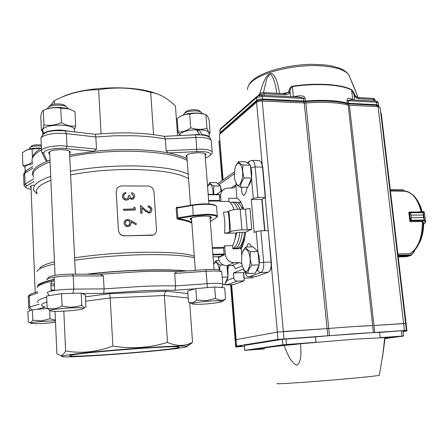 <?xml version="1.0" encoding="UTF-8"?>
<svg xmlns="http://www.w3.org/2000/svg" width="448" height="448" viewBox="0 0 448 448"><rect width="100%" height="100%" fill="white"/><g stroke="black" fill="none" stroke-linecap="round" stroke-linejoin="round"><path stroke-width="0.67" d="M199.718 111.07L199.175 110.645C197.635 109.872 195.289 109.598 192.13 109.816C188.63 110.191 186.435 110.947 185.55 112.084L184.542 113.142M183.814 114.806L183.893 113.826C184.99 112.409 187.734 111.468 192.125 110.998C196.078 110.723 199.018 111.065 200.939 112.028L201.818 112.862L201.869 113.501M206.298 301.342C195.63 302.378 191.066 303.29 192.612 304.08C195.244 304.494 200.39 304.405 208.057 303.794C216.468 303.027 221.217 302.232 222.303 301.414C221.598 300.625 216.261 300.602 206.298 301.342M192.052 303.811L188.518 302.176C191.302 303.386 194.012 302.669 196.638 300.042L206.198 300.703L215.533 298.441L214.642 287.006L224.678 287.823L225.574 299.046L223.177 300.815M188.518 302.176L187.706 290.954L195.793 288.602L214.642 287.006M196.638 300.042L195.793 288.602M215.533 298.441C219.089 300.546 222.432 300.748 225.574 299.046M41.294 144.9L36.221 144.799C33.51 145.068 31.842 145.583 31.22 146.35L30.083 147.426M29.523 149.033L29.579 147.902C30.358 146.95 32.446 146.3 35.84 145.964L41.339 145.992M55.446 320.807L41.681 321.418C33.477 322.179 30.055 322.834 31.416 323.383C34.451 323.786 40.225 323.663 48.731 323.008L55.507 322.269M32.76 320.242L32.351 309.747L27.877 311.528L28.336 321.888C29.842 323.047 31.321 322.498 32.76 320.242L41.434 320.858L49.997 318.786L55.418 320.18M32.351 309.747L47.382 308.476M49.997 318.786L49.638 310.419M40.953 148.249L28.61 149.419L25.67 150.522L22.4 152.79L22.87 165.239C26.04 165.631 29.176 164.573 32.267 162.075M26.449 150.142C29.798 148.568 34.726 147.879 41.227 148.081M32.105 149.206L32.458 157.875M24.903 167.367L22.87 165.239M69.642 154.913L99.338 150.758L116.732 149.733L133.89 149.649C147.162 149.985 158.687 151.082 168.47 152.942L166.169 150.73L201.141 149.122C207.396 149.358 211.075 150.31 212.195 151.978L212.178 153.177L211.243 154.202M33.163 175.918L33.152 175.896C30.694 171.018 35.392 166.124 47.247 161.207L49.986 160.182M61.701 97.233C81.346 87.198 128.335 84.661 152.135 92.193L157.175 93.878M101.086 133.767L102.222 133.678M66.242 148.512L66.993 146.065L66.399 133.633L95.838 136.976L95.306 134.282C121.38 131.908 144.368 132.597 164.276 136.349L165.346 138.958C156.016 137.189 145.242 136.114 133.022 135.727L114.52 135.778L95.838 136.976L96.499 149.134L93.643 151.301L62.182 148.266C50.114 148.495 43.943 150.22 43.658 153.446L47.247 161.207L45.511 160.065L41.58 151.648C39.738 148.624 50.943 145.404 62.423 145.779L96.499 149.134M205.352 158.077L208.118 156.811L210.51 155.008C211.053 152.958 207.777 151.777 200.687 151.446L168.47 152.942C176.534 154.51 182.734 156.425 187.068 158.698M25.872 187.482L24.035 185.842L25.054 184.055L33.729 178.853M33.841 181.625L26.746 185.825C25.446 186.631 25.407 187.404 26.639 188.143L31.119 189.414M49.722 154.14L48.681 153.255C48.787 151.021 53.015 149.817 61.37 149.649C66.461 149.85 69.502 150.623 70.487 151.967L69.58 153.63M31.058 187.886L30.162 187.208C29.865 186.39 31.136 185.69 33.981 185.097M186.962 157.27L185.987 156.498C186.402 154.241 190.803 152.986 199.203 152.729C203.034 152.863 205.29 153.44 205.985 154.454L205.184 155.954M166.169 150.73L165.346 138.958L195.938 137.469L195.524 134.809L164.147 136.321M152.135 92.193L154.661 93.122C161.739 95.015 168.666 99.333 175.442 106.075L177.587 135.671M154.661 93.128L150.718 92.35L153.552 134.624M150.718 92.35C133.549 87.668 116.189 86.794 98.638 89.74L101.08 133.644L100.218 133.834M98.638 89.74C83.362 89.634 68.566 93.29 54.253 100.716L54.404 104.115M54.253 100.716L50.814 105.112M65.173 105.767L64.456 105.174C61.438 103.141 50.876 103.706 49.722 105.969L48.658 106.96M47.673 108.651L47.852 107.71C49.274 104.888 62.535 104.177 66.298 106.708L67.211 107.486L67.441 108.371M50.747 310.94L50.971 310.996C55.535 312.234 83.401 310.111 83.306 308.543L82.97 308.213C79.458 306.572 44.615 309.518 50.747 310.94M62.121 305.934C68.835 307.748 75.393 307.518 81.788 305.239L83.95 307.546L84.812 307.563L85.904 306.768L85.31 294.913L81.189 293.104L61.566 293.647L46.642 296.033L47.152 308.174C52.158 309.49 57.142 308.739 62.121 305.934L61.566 293.647M81.788 305.239L81.189 293.104M49.717 310.442L47.152 308.174M75.706 125.938L74.99 111.675L69.205 108.959L60.743 108.114L61.421 122.612C66.36 125.518 71.12 126.627 75.706 125.938L74.407 129.55M44.442 109.962C48.059 108.086 53.295 107.229 60.144 107.391L68.578 108.696L70.185 109.306M60.743 108.114C54.824 107.111 49.017 107.884 43.327 110.421L43.949 124.886C49.846 125.91 55.67 125.154 61.421 122.612M43.327 110.421L42.812 110.718C42.073 111.39 41.39 113.215 40.774 116.183L41.373 130.374C42.291 130.34 43.148 128.514 43.949 124.886M42.504 130.978L41.373 130.374M213.069 256.816L219.587 256.637L223.916 254.621L212.923 254.912M208.186 194.326L219.565 194.354L219.615 194.729L208.214 194.706M191.61 219.996L190.008 218.91C191.654 217.325 196.403 216.378 204.266 216.082C207.581 216.07 209.826 216.339 211.002 216.877C211.943 217.386 211.641 217.963 210.084 218.602M210.022 217.84L210.924 216.838M212.346 247.57L223.776 247.307L223.58 248.158L212.414 248.422M210.314 221.542L216.894 217.246C216.961 215.774 213.343 215.006 206.046 214.956L193.469 216.031L178.265 218.585L177.867 219.234C184.262 220.293 188.922 221.575 191.839 223.087M216.58 206.97L216.524 206.231L215.74 205.615C210.846 203.935 203.073 203.862 192.427 205.391L177.139 208.046L177.845 217.974L178.265 218.585C184.307 219.593 188.815 220.802 191.778 222.214M193.469 216.031L193.172 215.398L176.87 217.986L177.867 219.234M176.165 208.051L177.005 207.11L177.475 207.558L177.139 208.046L176.165 208.051L176.87 217.986M177.475 207.558L192.64 204.921L193.172 215.398L206.186 214.284C212.509 214.301 216.216 214.894 217.308 216.07L217.403 216.67L216.866 217.325M177.005 207.11L178.466 207.39M192.64 204.921C202.922 203.442 210.431 203.515 215.169 205.145L215.897 205.699M208.667 200.469L219.738 200.463L220.046 201.018L208.706 201.023M212.873 254.324L224.056 254.027L223.916 254.621M264.617 230.72L261.817 199.517L265.255 197.54L262.494 167.031L261.195 162.086L259.258 160.535M260.949 161.678L261.554 162.534L262.774 167.177L265.49 197.142L265.255 197.54L257.914 197.534L253.277 198.335L251.272 199.517L261.817 199.517M262.069 199.371L264.886 230.714M257.505 269.825C258.132 271.538 259.286 272.429 260.966 272.49L249.082 276.814L256.245 276.539L268.341 272.222L269.858 270.687C270.95 268.503 271.359 265.619 271.096 262.035L268.257 230.658L271.376 262.102C271.622 265.468 271.236 268.178 270.211 270.228L269.634 271.068M226.61 284.939L233.671 284.598L244.188 280.84L243.494 272.602L245.442 271.858L245.588 273.498L247.01 272.961M243.757 272.502L244.188 280.84L237.238 281.12L226.906 284.878L224.84 284.155M240.559 247.912L241.002 248.657M240.89 248.662L240.33 247.744M240.498 201.65L239.994 202.546M54.488 285.975L50.898 285.477M54.421 284.469L50.814 283.517M186.917 270.922C175.79 269.786 160.58 269.517 141.294 270.11C122.517 270.754 104.171 272.121 86.251 274.198M54.191 279.294C42.342 281.994 36.798 284.446 37.576 286.653M54.673 290.31L51.089 289.845M69.72 156.559C89.684 152.639 111.065 150.875 133.868 151.273C159.309 152.085 177.083 155.131 187.197 160.412M33.667 177.268C31.08 172.099 36.546 166.964 50.058 161.857M234.035 209.686C232.658 205.363 230.978 202.614 228.995 201.426L228.738 198.274L236.947 198.279L235.816 184.873L234.282 187.824L227.898 188.11L224.482 188.933C221.777 190.518 220.494 192.993 220.629 196.358L219.47 197.131L219.615 194.729M234.058 262.69L226.85 265.759C222.034 265.406 219.184 262.707 218.299 257.667L225.322 254.408C226.234 259.566 229.146 262.326 234.058 262.69L239.176 262.534L241.78 263.743M242.217 266L235.267 268.817C234.914 266.806 233.778 265.737 231.868 265.597L239.176 262.534M245.409 209.177L249.967 208.415L251.77 229.141L247.19 229.852L245.409 209.177L240.201 209.199L241.959 229.93C236.779 230.11 232.994 230.703 230.602 231.711L228.906 211.092C231.274 209.972 235.038 209.339 240.201 209.199M229.18 232.462L224.549 233.246C225.238 225.921 224.868 218.988 223.434 212.436L227.97 211.652C229.309 218.221 229.706 225.154 229.18 232.462L230.602 231.711M243.281 269.091L233.447 272.966L233.856 277.928C234.214 279.933 235.34 280.997 237.238 281.12M251.272 199.517L254.162 232.495L256.194 231.498L260.87 230.776L268.257 230.658M249.082 276.814C247.122 276.679 245.958 275.576 245.588 273.498M216.468 194.342L223.199 189.806M129.472 224.566L129.92 222.863C129.746 221.402 128.918 220.618 127.439 220.511L126.045 221.077L125.507 221.788M129.909 222.863L129.998 222.746C129.83 221.29 129.002 220.5 127.506 220.394L127.434 220.506M127.506 220.394L126.09 220.97L125.3 222.998C125.485 224.476 126.319 225.288 127.809 225.434L129.041 224.997L130.01 222.746M131.001 220.545L136.534 223.882L135.957 224.683M124.342 221.43L124.029 223.104L125.065 220.36L127.484 219.358L130.995 220.55M124.074 222.992C124.382 225.198 125.67 226.358 127.938 226.47L129.892 225.814L131.23 222.93L131.046 221.738L135.951 224.689L131.09 221.945M124.04 223.104C124.97 225.781 126.246 226.94 127.865 226.587L127.938 226.47M127.87 226.582L129.802 225.938L130.536 225.198M134.008 207.122L135.24 207.782L135.24 210.022L123.57 210.297L123.514 209.266L134.12 208.88L134.008 207.122L133.986 208.886M135.369 209.894L123.614 210.174L123.558 209.143M124.225 194.275L123.698 196.207C123.827 197.87 124.718 198.817 126.375 199.041L127.77 198.481L128.654 195.474L129.853 195.451C129.87 196.991 130.564 197.96 131.942 198.352L132.776 198.089L133.622 196.045L131.69 193.676L131.628 192.657C133.504 193.071 134.562 194.197 134.803 196.022L133.521 198.884L132.003 199.377L129.517 198.078L128.593 199.332L126.543 200.066C124.124 199.853 122.769 198.57 122.483 196.224L123.323 193.575L125.742 192.315L125.737 193.474L124.186 194.376L125.804 193.34M131.628 192.657L131.69 193.676M133.622 196.045L131.583 193.81M132.989 197.91L133.498 196.174M128.654 195.474L128.139 198.066M123.878 194.919L124.214 194.292M122.483 196.224L122.64 194.785M126.538 200.066L126.47 200.194C124.074 199.982 122.73 198.699 122.438 196.358M126.47 200.194L128.587 199.338M128.509 199.461L129.125 198.789M129.45 198.234L132.003 199.377M133.879 198.593L131.897 199.506M150.858 209.647L149.582 211.921L150.87 209.647C150.646 208.051 149.766 207.15 148.221 206.942L148.154 205.923L148.221 206.942M149.559 211.932L148.854 212.05L145.37 209.821L140.465 205.346L140.784 213.226L142.117 213.114L140.958 213.108L140.465 205.346M148.154 205.923C150.36 206.186 151.626 207.458 151.956 209.737L151.25 212.117L149.01 213.074L144.934 210.689L141.775 207.799L142.117 213.114M150.623 209.765C150.394 208.169 149.52 207.267 147.991 207.066M141.798 208.107L144.934 210.689M148.999 213.069L144.732 210.812M148.775 213.192L150.382 212.772M118.434 230.356C119.252 234.192 121.352 236.029 124.723 235.855L153.227 235.004C155.45 234.102 156.542 232.322 156.492 229.667L153.994 191.974C153.479 188.552 151.614 186.586 148.394 186.071L121.822 185.909C119.302 186.267 117.65 187.264 116.861 188.91L116.206 192.024L118.434 230.227C119.258 234.063 121.374 235.894 124.779 235.71M124.723 235.855L151.603 235.262M151.284 235.407L153.395 234.942M116.206 191.845L118.434 230.21M116.194 191.699L116.206 192.024M245.51 232.288L237.132 232.422L235.9 233.055C235.318 238.308 234.231 242.502 232.646 245.638L232.915 248.853L241.198 248.657C243.415 244.804 244.849 239.35 245.51 232.288L251.77 229.141M228.995 201.426L221.038 201.432L220.629 196.358M226.85 265.759L231.868 265.597M218.221 256.67L218.299 257.667M225.322 254.408L224.627 245.818L232.646 245.638M241.769 255.433L241.198 248.657M228.906 211.092L227.97 211.652M241.959 229.93L247.19 229.852M235.9 233.055L224.549 233.246M247.369 187.247L245.655 193.099L243.813 195.468C242.043 194.634 241.354 191.884 241.746 187.219M246.882 246.988C247.285 244.798 247.962 243.656 248.914 243.55L250.079 244.334L251.86 246.87M228.609 265.698L227.875 269.651M233.447 272.966L243.494 272.602M236.947 198.279C239.663 199.506 241.903 203.14 243.656 209.182M224.627 245.818L223.776 247.307M224.056 254.027L223.58 248.158M74.614 257.83C94.674 254.811 116.273 252.974 139.412 252.33C167.44 251.832 185.735 253.137 194.298 256.25M70.605 174.927C90.261 171.102 111.474 169.288 134.249 169.49C161.846 170.184 179.95 173.292 188.558 178.819M70.431 171.248C90.468 167.457 111.916 165.687 134.781 165.934C160.294 166.561 178.108 169.322 188.216 174.227M220.046 201.018L221.038 201.432M219.47 197.131L219.738 200.463M36.943 271.628C37.38 269.214 43.249 266.65 54.544 263.945M74.726 260.221C95.206 257.253 117.074 255.433 140.336 254.766C166.275 254.234 184.296 255.248 194.415 257.802M37.106 193.866L34.21 190.876C31.634 186.043 37.128 181.194 50.697 176.322M37.089 193.39C34.731 189.073 39.323 184.694 50.87 180.258M39.676 268.761C40.102 266.56 45.03 264.23 54.449 261.778M190.512 218.378L191.554 219.234M239.865 202.546L240.447 201.572M25.122 171.119L24.987 166.796C25.715 165.553 28.274 164.595 32.67 163.923M25.054 171.427L28.515 169.12M242.435 209.188C240.694 204.641 238.655 202.306 236.309 202.171L236.169 202.171M240.022 209.205C238.291 204.652 236.258 202.306 233.929 202.171C236.191 202.294 238.174 204.518 239.887 208.841L240.022 209.205M234.382 248.466C238.302 247.912 240.929 242.536 242.267 232.338C240.929 242.536 238.302 247.912 234.382 248.466L232.887 248.5M234.522 248.461L236.757 248.41C240.699 247.856 243.348 242.486 244.698 232.299M230.261 202.423L231.549 202.177C233.794 202.3 235.766 204.523 237.468 208.852L237.63 209.3M239.837 232.378C238.678 241.646 236.354 246.988 232.876 248.394M233.794 202.171L236.309 202.171M74.525 131.874L74.379 128.918C72.951 126.767 68.533 125.496 61.118 125.11C51.145 125.093 44.979 126.526 42.622 129.405L43.534 133.442L44.33 133.465M42.694 134.719L43.131 134.316M42.829 134.31L42.487 130.301L42.778 130.306M74.379 128.918L74.435 130.088M43.534 133.442C46.872 131.113 52.808 129.987 61.348 130.06L70.89 131.454M244.815 237.658L243.398 240.666L240.946 248.192L241.466 248.175M241.433 206.842L243.387 208.264M237.793 202.552L241.035 202.546M240.946 248.192L239.523 247.139M179.654 134.966L178.108 131.992C182.392 132.278 186.603 130.883 190.725 127.803C196.325 129.662 201.74 129.847 206.97 128.358C208.18 131.594 209.233 133.146 210.134 133.011L209.009 133.773M196.47 129.937L198.789 129.954M181.087 116.021C185.371 113.26 197.719 112.106 203.493 113.932L205.134 114.542M206.97 128.358L205.901 114.828C206.847 114.85 207.906 116.491 209.076 119.739L210.134 133.011M205.901 114.828L205.817 114.8C200.374 112.941 195.003 112.734 189.7 114.167L190.725 127.803M189.7 114.167C185.998 113.999 182.442 115.007 179.043 117.186L177.128 118.513L178.108 131.992M201.522 134.921L201.953 134.518L199.041 129.713L197.512 131.158L199.707 134.792M189.162 135.117L199.399 134.361L198.962 134.77M199.399 134.361L196.314 129.707C188.485 130.082 183.154 131.415 180.314 133.706L179.777 135.565M199.041 129.713C204.613 129.982 207.906 130.928 208.914 132.558L208.986 133.498M201.953 134.518C206.091 134.966 208.533 135.834 209.278 137.133L209.367 137.379M53.166 290.718L51.117 290.489M38.612 285.785C39.306 283.853 44.503 281.764 54.202 279.518M87.55 274.204C105 272.205 122.825 270.889 141.019 270.267C159.751 269.685 174.608 269.937 185.59 271.012M54.258 280.739L52.444 281.142C42.297 283.517 37.173 285.701 37.083 287.689M221.794 272.328L221.374 271.65C219.078 270.922 214.01 270.799 206.17 271.281L174.714 273.437L176.792 271.617C166.852 271.163 155.098 271.163 141.518 271.606L100.24 274.249L103.387 275.951L73.203 275.89C61.594 275.8 46.334 277.878 46.85 279.44L46.978 279.709L48.02 278.578M176.859 347.883C162.21 350.958 73.147 357.717 69.597 355.925L70.263 355.41C77.011 352.817 174.149 345.251 178.59 346.914C179.805 347.105 179.228 347.43 176.859 347.883M109.01 350.868L140.431 348.404M184.078 347.374C186.211 346.97 187.146 346.657 186.889 346.422C186.15 345.47 161.106 346.472 128.946 348.919C96.807 351.361 66.752 354.581 62.233 355.975C61.046 356.322 61.13 356.569 62.49 356.709C73.562 358.036 167.563 350.739 184.078 347.374M55.031 311.332L56.879 353.718L57.445 354.262L61.264 355.494C62.714 355.051 64.17 353.545 65.632 350.969C81.094 353.674 96.841 352.044 112.868 346.074C131.807 349.098 150.018 347.866 167.496 342.378C176.59 346.45 184.94 346.416 192.55 342.283L186.614 346.31M112.868 346.074L110.197 297.97C110.018 295.585 109.698 294.146 109.228 293.658L166.701 291.161L187.897 293.597M167.496 342.378L164.354 295.506C164.366 293.177 165.15 291.726 166.701 291.161M46.889 301.941C40.443 304.091 39.894 305.799 45.237 307.065L43.288 306.706M103.768 293.334L104.087 288.865L142.442 286.378C155.014 285.874 166.062 285.723 175.582 285.925C175.65 288.327 175.23 289.783 174.322 290.287C165.015 290.114 154.134 290.287 141.686 290.808L103.768 293.334L82.298 293.591M28.482 295.982L30.918 293.888L37.794 291.704M37.845 292.958L28.14 296.341M46.85 279.44L48.838 277.323C48.418 275.906 61.936 274.058 72.229 274.154L100.24 274.249M51.139 291.082L50.814 283.472L52.444 281.142M176.792 271.617L205.89 269.623C212.839 269.203 217.342 269.321 219.397 269.982L219.856 270.368M54.079 277.222L54.684 290.483M103.387 275.951L104.087 288.865L73.836 289.117L72.822 293.339M207.206 287.633L207.116 283.696L175.582 285.925L174.714 273.437M65.632 350.969L63.823 311.17M192.55 342.283L189.672 302.546M236.824 232.579L234.478 240.794M234.97 238.829L236.376 232.809M220.511 185.982L213.786 185.937C211.322 184.8 210.011 183.68 209.86 182.582L216.513 182.633L220.511 185.982L220.948 191.33M221.502 190.954L220.573 186.738M220.091 185.629L218.081 183.893M213.786 185.937L213.741 194.331M209.86 182.582L207.911 185.763M213.282 194.337C212.475 184.582 210.571 181.983 207.575 186.536M226.974 265.754L227.886 277.038L224.683 284.519L226.565 284.945L233.671 284.598M225.45 282.733C226.57 281.971 227.366 280.118 227.836 277.166M227.875 276.875L228.021 271.107L227.052 265.748M222.768 284.598L224.683 284.519M222.191 277.256L227.886 277.038M219.615 270.166L220.08 265.059L223.194 264.958M220.08 265.059C217.543 263.598 216.188 262.114 216.003 260.607L219.01 260.518M216.003 260.607L213.685 264.225M219.352 269.959C217.935 262.539 216.037 260.652 213.657 264.303M258.009 251.524L250.617 251.714C247.699 250.158 246.058 248.595 245.694 247.016L253.002 246.842L258.009 251.524L259.185 264.902L255.298 273.269L247.962 273.538C247.951 270.822 249.222 268.027 251.776 265.143L259.185 264.902M256.239 271.242C257.516 270.346 258.44 268.363 259.006 265.289M259.14 264.404C259.638 260.081 259.291 256.116 258.093 252.504M257.46 251.009L254.699 248.427M243.253 269.002C243.751 270.536 245.319 272.042 247.962 273.538M250.617 251.714C249.738 256.217 250.124 260.697 251.776 265.143M245.694 247.016L242.609 252.022M241.578 262.007L241.982 264.936C244.91 273.885 247.559 273.717 249.922 264.426C251.737 251.048 243.298 242.48 241.735 255.657L241.578 262.007M259.795 93.85C267.842 64.126 275.968 69.546 279.513 93.442M285.533 93.649L288.366 92.394L288.876 90.866C289.694 88.211 290.847 86.671 292.348 86.234C316.07 82.561 340.967 84.123 351.456 89.594C352.201 90.104 353.27 91.722 354.67 94.444L355.471 95.99L356.658 97.026M358.086 97.541L350.414 78.73M297.108 97.048L297.035 96.102C302.019 95.295 304.718 96.074 305.133 98.431L305.413 101.035C322.594 99.658 336.582 100.352 347.385 103.124L348.634 103.298L348.314 100.744L347.066 100.565C346.976 98.28 348.298 97.726 351.03 98.907L353.836 99.971M354.67 94.444L354.071 94.668L351.456 89.594M375.077 100.122L373.481 99.445L372.786 98.375L358.803 97.636L359.481 98.711C357.319 98.459 355.779 97.625 354.866 96.208L355.471 95.99L356.916 97.154M292.348 86.234L292.382 86.621C290.998 87.584 290.192 89.107 289.962 91.19L288.876 90.866M282.162 93.582L288.366 92.394L289.47 92.714C288.831 94.086 287.364 94.791 285.068 94.819L284.474 93.71L285.572 93.643M276.629 93.29C276.013 85.966 274.266 79.862 271.398 74.967C269.438 73.573 267.372 76.938 266.403 80.03L263.474 92.602M261.587 95.222L262.214 96.359L303.526 98.465L303.867 101.752L305.48 101.718L305.413 101.035L262.433 99.019C259.913 98.986 258.026 99.406 256.777 100.274L219.94 132.787M305.133 98.431L303.526 98.465C303.996 98.14 302.456 97.698 298.911 97.143L261.643 95.222L257.158 96.309L256.564 97.619L256.85 100.968L262.506 99.714L262.214 96.359L256.564 97.619L220.007 129.853L219.929 132.58M351.546 99.854L351.03 98.907M351.484 99.848L351.439 99.848C349.042 100.089 348.001 100.386 348.314 100.744L376.342 102.172L375.631 101.091L351.434 99.842M378.342 103.034L376.342 102.172L376.701 104.692L348.634 103.298L348.6 105.168M264.298 95.357L264.163 93.727L259.683 94.73L260.266 93.43C260.73 92.926 261.85 92.646 263.598 92.607L264.163 93.727L285.068 94.819M378.7 105.566L376.701 104.692L376.762 105.347L378.756 106.238M220.153 133.879L220.214 132.882L220.466 133.605M397.886 254.089L398.222 254.05M408.783 212.106L409.931 221.57L410.239 221.57M421.568 211.954L409.007 212.072L410.228 212.733L410.95 215.146L409.478 212.509L410.474 220.713L411.264 217.711L423.534 217.594L424.385 220.69L423.534 217.605L411.27 217.728L411.141 220.226L410.172 221.637L422.772 221.648M423.22 215.046L410.956 215.158L423.22 215.046L423.293 212.089L423.595 212.358L423.22 215.057L423.534 217.605M423.321 212.156L424.385 220.69M424.318 212.05L425.6 222.158M409.786 212.19L408.845 212.414M423.483 212.682L409.954 212.794M409.455 212.503L409.746 212.184L424.015 211.798L424.318 212.066L423.595 212.358M409.92 221.245L410.474 220.713L410.855 220.976M410.855 220.22L424.402 220.052M424.614 220.522L425.561 222.018L425.337 222.342L424.385 220.853L410.458 220.73M410.782 253.271L410.11 253.624L398.227 253.971L398.082 255.724M410.9 255.483L408.968 256.077L398.16 256.402L408.974 256.071L411.376 255.17L414.221 251.832L411.544 254.962M406.806 256.665L407.338 256.57M414.59 250.746L414.221 251.798M410.894 255.489L406.75 256.67L398.222 256.928L406.75 256.67M398.02 255.231L411.466 254.839L414.221 251.832L414.613 250.23M414.148 251.675L414.669 250.169M405.166 191.29L402.987 189.829L390.292 189.767L403.418 189.991M390.298 189.801L390.751 191.016M384.72 338.078L385.09 338.05L382.385 358.014L384.782 337.607L354.278 339.181L300.636 343.739C300.642 351.103 302.411 361.178 296.828 365.288C289.778 362.04 287.224 352.38 283.965 345.447C270.766 346.903 264.146 347.844 264.102 348.281M277.446 383.494C271.712 384.675 318.175 381.506 353.136 378.224C368.721 376.768 377.468 375.788 379.383 375.295L379.411 375.122M384.776 337.652L403.564 335.978L380.246 337.635L379.663 332.427C369.438 332.584 341.863 334.494 315.47 336.918L316.002 342.306L282.884 344.798L244.798 350.319L264.342 348.93M292.953 344.103L277.245 345.744C278.208 346.035 301.174 344.019 299.286 343.801L292.953 344.103M262.853 348.41L248.73 349.854L264.27 348.729M402.674 336.123L385.011 338.593M384.726 338.033L402.685 336.258M262.153 163.962L256.57 102.262C257.807 101.405 259.683 100.99 262.198 101.013L305.866 103.023L329.47 335.658L373.419 332.59L372.641 325.573C361.564 325.993 346.931 326.956 328.742 328.474L277.334 332.108L236.079 339.629L236.359 346.186M300.636 343.739L283.965 345.447M315.47 336.918L282.386 339.338L244.39 345.414L244.636 350.347M405.569 323.518L373.918 325.5L374.696 332.517L406.375 330.366L379.663 332.427M374.696 332.517L373.419 332.59M329.47 335.658L327.796 335.793L327.102 328.597M244.306 346.36L235.62 346.959L241.662 345.957L236.611 346.13L278.001 339.438L327.796 335.793M235.721 346.931L235.206 340.614L235.894 340.491M403.043 331.548L406.924 330.966L402.993 331.128M235.206 340.614L235.62 346.954M373.918 325.5L403.592 323.54L404.393 330.439M406.134 324.285L405.653 324.24L406.134 324.302M405.569 323.529L403.592 323.54L378.101 106.652L349.44 105.258L373.929 325.5M305.866 103.023C323.182 101.646 337.294 102.334 348.197 105.084L372.652 325.573L352.783 326.648M304.259 103.057L327.079 328.602L283.354 331.492L284.032 338.845M256.57 102.262L219.374 134.557L222.846 180.096M348.197 105.084L349.44 105.258M380.128 107.509L378.101 106.652M381.265 113.299L380.744 112.728M219.626 140.683L218.921 141.411L222.113 180.611M250.415 165.166L243.13 165.043C240.302 163.878 238.728 162.753 238.409 161.661L245.605 161.79L250.415 165.166L251.546 178.052L247.817 187.253L240.593 187.208C240.548 184.167 241.769 181.087 244.25 177.979L251.546 178.052M248.595 185.343C249.945 184.139 250.897 181.793 251.451 178.293M251.524 177.761C252 173.382 251.664 169.562 250.516 166.303M249.721 164.679L247.531 163.1M235.945 183.54C236.236 184.733 237.787 185.959 240.593 187.208M243.13 165.043C242.256 169.333 242.626 173.639 244.25 177.979M238.409 161.661L235.782 166.074M234.433 177.156L234.707 179.318C237.462 188.037 240.038 187.398 242.441 177.419C244.076 164.875 236.936 157.534 234.858 169.193L234.433 177.156M41.535 150.545L41.065 139.378C39.217 136.198 50.383 132.866 61.835 133.314L66.399 133.633L65.066 130.777M41.507 149.929C33.51 154.353 30.554 158.704 32.631 162.977M32.771 166.432L26.208 170.576L23.626 175.19L24.002 185.069M32.838 168.179L24.64 173.32L25.054 184.055L26.746 185.825M211.355 141.49L211.277 140.47C210.157 138.712 206.478 137.698 200.239 137.424L195.938 137.469L196.862 151.502M43.658 153.446L41.58 151.648M248.192 163.229L249.648 161.067L252.062 160.395C253.68 160.709 254.722 162.882 255.186 166.914L262.774 167.177M259.302 262.808L263.67 262.27L271.376 262.102M230.927 188.126L235.816 184.873M257.914 197.534L255.186 166.914L250.936 167.591M253.277 198.335L251.507 178.158M249.799 164.735L249.301 164.102M234.349 173.774L219.229 184.419M226.99 280.521L233.856 277.928M257.953 251.468L256.194 231.498M260.87 230.776L263.67 262.27C263.934 267.775 263.032 271.186 260.966 272.49L268.341 272.222M258.401 267.786L258.882 265.938M188.216 297.993L164.354 295.506L110.197 297.97L85.624 301.174M85.406 296.822L109.228 293.658M30.425 310.514C29.372 309.652 28.784 308.734 28.666 307.754L29.753 306.964L39.144 304.276M30.918 293.888L29.322 295.646L29.753 306.964L31.668 310.022M45.237 307.065L36.91 309.361M38.226 302.49C36.277 300.989 39.099 299.214 46.687 297.147M49.028 295.652L47.533 292.751C45.713 291.592 57.333 289.677 69.138 289.24L73.836 289.117L73.203 275.89L72.229 274.154M195.076 288.809L174.322 290.287M205.89 269.623L207.116 283.696L211.54 283.45C217.941 283.226 221.67 283.427 222.734 284.06L222.762 284.458M247.559 89.701C247.363 87.304 248.618 84.823 251.311 82.247C260.999 72.251 296.072 63.829 321.916 65.89C336.112 67.032 345.055 70 348.74 74.788L349.944 77.633M356.72 96.824L357.392 97.35M291.626 96.768L293.401 96.606L292.382 86.621C316.131 82.942 341.051 84.504 351.551 89.97L352.834 99.915M305.564 103.046L305.48 101.718C322.661 100.341 336.65 101.03 347.446 103.79L347.066 100.565M354.749 100.016L354.071 94.668L354.866 96.208M289.47 92.714L289.962 91.19L290.522 96.706M293.423 96.858L297.035 96.102M359.481 98.711L373.481 99.445L373.705 100.99M263.542 92.607L284.474 93.705M260.019 93.649L258.199 95.738L258.49 95.015M258.748 95.553L259.683 94.73L259.734 95.334M252.913 100.055L253.669 99.394M253.114 99.758L232.305 118.278M227.674 122.371L228.082 121.895M226.845 122.993L226.453 123.452M347.273 104.849L347.446 103.79L376.762 105.347L376.639 106.579M303.766 103.034L303.867 101.752L262.506 99.714L262.41 101.024M220.539 128.677L220.007 129.853L220.214 132.882L256.85 100.968L257.197 101.864M418.186 245.168L420.588 240.419C422.66 235.183 423.668 229.326 423.623 222.846M421.854 212.1L419.546 204.652L420.33 205.878L422.246 211.73L420.33 205.878L417.637 200.782M421.182 211.988C417.878 199.013 412.356 192.102 404.617 191.262C407.053 190.82 410.368 192.562 414.568 196.487C419.44 202.944 418.622 203.011 419.546 204.652L415.274 197.316M416.108 248.427L419.821 241.69C422.184 235.687 423.259 228.967 423.035 221.536M410.211 253.54C418.286 247.985 422.341 237.306 422.363 221.491M390.443 191.01L404.281 191.257M423.786 211.714L422.184 211.478L424.34 212.061L425.589 222.062L423.64 224.28M423.646 224.202L425.169 222.785M410.95 215.146L411.27 217.728M414.506 250.751L414.523 250.326M410.838 255.494L398.098 255.875M407.574 256.474L398.205 256.76L407.579 256.474L408.974 256.071M404.998 191.279L403.648 190.21L390.342 190.159M403.676 190.165L405.082 191.285M285.975 338.985L286.479 344.456M282.386 339.338L282.884 344.798M244.39 345.414L244.798 350.319M401.979 336.056L401.38 330.91M277.334 332.108L278.001 339.438M236.079 339.629L236.611 346.13M406.017 330.462L406.078 330.977M236.124 339.618L231.638 284.732M223.082 179.928L219.374 134.557M277.379 332.097L271.376 265.793M268.195 230.664L265.199 197.574M262.198 101.013L283.366 331.492M218.999 141.21L222.208 180.55M230.698 284.771L235.245 340.609M186.794 154.991L190.523 205.29M191.458 217.913L195.345 270.346M201.818 112.862L201.869 113.546M205.01 153.681L208.936 203.958M209.922 216.518L214.054 269.382M222.303 301.414L224.862 299.656M199.175 110.645L200.939 112.028M30.985 186.015L35.196 292.527M30.962 323.165L29.445 322.426M95.334 134.282L65.134 130.788C54.897 130.519 43.557 129.814 41.037 138.163M32.362 158.273C32.654 155.047 35.672 151.609 41.423 147.963M195.524 134.809C201.841 134.719 206.063 135.318 208.202 136.606C209.429 136.937 210.454 138.225 211.277 140.47L212.195 151.978M210.51 155.008L212.178 153.177M185.987 156.498L185.942 155.898M30.162 187.208L30.145 186.738M48.681 153.255L48.653 152.516M23.593 174.384L25.642 170.946M83.306 308.543L84.812 307.563M67.362 107.744L67.39 108.36M69.457 151.082L75.404 274.165M49.61 151.581L55.048 275.363M64.456 105.174L66.298 106.708M68.578 108.696L69.205 108.959M216.894 217.246L217.403 216.67M215.169 205.145L215.74 205.615M261.554 162.534L261.195 162.086M270.211 270.228L269.858 270.687M249.144 161.426L247.122 162.859M234.466 171.842L217.778 183.691M152.858 235.166L153.227 235.015M216.524 206.231L217.308 216.07M252.062 160.395L259.314 160.535M190.562 218.344L190.585 218.697M190.434 218.428L190.008 218.91M231.549 202.177L233.929 202.171M42.778 134.434L42.75 133.745M203.493 113.932L205.817 114.8M209.278 137.133L208.914 132.558M69.983 355.488L69.597 355.925M186.889 346.422L191.61 343.151M221.446 287.56C222.398 286.53 222.83 285.365 222.734 284.06L221.76 271.874M219.397 269.982L221.374 271.65M28.241 296.526L28.655 307.434M228.592 265.782L227.074 265.832M253.288 277.788L244.233 278.141M248.186 86.38C249.284 83.894 250.656 81.99 252.286 80.651C253.926 79.038 256.844 77.112 261.038 74.878C273.403 68.936 292.393 64.747 311.545 64.294L324.71 64.887L331.985 66.018L339.45 68.146C343.482 69.686 346.578 71.904 348.74 74.788L353.909 86.962M353.903 86.951L358.109 97.546M358.803 97.636L356.709 97.054M227.858 122.091L226.856 122.982M253.68 99.383L253.35 99.551M232.294 118.289L232.719 117.796M220.556 128.666L256.906 96.527M220.31 128.895L219.789 130.166M375.687 101.102C377.194 101.22 378.067 101.791 378.308 102.816L378.672 105.336M378.711 106.702L378.678 105.353M226.38 123.514L226.615 123.206M219.946 132.804L219.99 133.224M375.211 101.069L375.054 99.96C374.623 98.986 373.884 98.459 372.842 98.381M423.646 222.914C423.69 229.342 422.671 235.178 420.588 240.419L419.821 241.69C417.53 247.274 414.473 251.182 410.654 253.428M379.383 375.295L382.603 355.426M403.564 335.978L402.959 330.848M406.375 330.366L405.563 323.49M406.924 330.966L406.129 324.257M231.386 284.743L235.866 339.674M380.106 107.302L405.602 323.484M381.242 113.103L406.174 324.257M230.597 284.777L235.15 340.626"/></g></svg>
